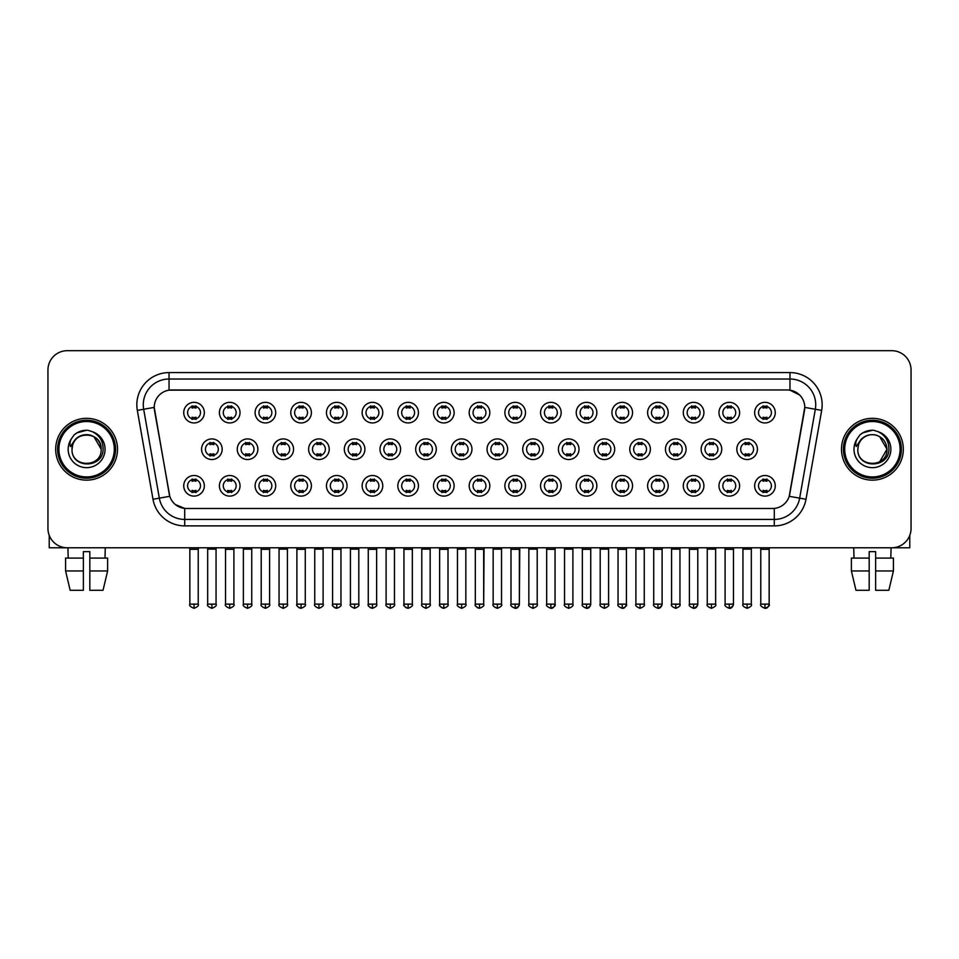 <?xml version="1.0" encoding="UTF-8"?>
<svg xmlns="http://www.w3.org/2000/svg" width="959" height="959" viewBox="0 0 959 959"><rect width="100%" height="100%" fill="white"/><g stroke="black" fill="none" stroke-linecap="round" stroke-linejoin="round"><path stroke-width="1.44" d="M240.026 485.817A10.309 10.309 0 0 1 229.716 496.115A10.309 10.309 0 0 1 219.407 485.817A10.309 10.309 0 0 1 229.716 475.508A10.309 10.309 0 0 1 240.026 485.817M223.279 485.817A6.437 6.437 0 0 0 229.716 492.255A6.437 6.437 0 0 0 236.154 485.817A6.437 6.437 0 0 0 229.716 479.368A6.437 6.437 0 0 0 223.279 485.817M275.701 485.817A10.309 10.309 0 0 1 265.403 496.115A10.309 10.309 0 0 1 255.094 485.817A10.309 10.309 0 0 1 265.403 475.508A10.309 10.309 0 0 1 275.701 485.817M258.954 485.817A6.437 6.437 0 0 0 265.403 492.255A6.437 6.437 0 0 0 271.841 485.817A6.437 6.437 0 0 0 265.403 479.368A6.437 6.437 0 0 0 258.954 485.817M311.387 485.817A10.309 10.309 0 0 1 301.078 496.115A10.309 10.309 0 0 1 290.781 485.817A10.309 10.309 0 0 1 301.078 475.508A10.309 10.309 0 0 1 311.387 485.817M294.641 485.817A6.437 6.437 0 0 0 301.078 492.255A6.437 6.437 0 0 0 307.527 485.817A6.437 6.437 0 0 0 301.078 479.368A6.437 6.437 0 0 0 294.641 485.817M347.074 485.817A10.309 10.309 0 0 1 336.765 496.115A10.309 10.309 0 0 1 326.456 485.817A10.309 10.309 0 0 1 336.765 475.508A10.309 10.309 0 0 1 347.074 485.817M330.328 485.817A6.437 6.437 0 0 0 336.765 492.255A6.437 6.437 0 0 0 343.202 485.817A6.437 6.437 0 0 0 336.765 479.368A6.437 6.437 0 0 0 330.328 485.817M382.761 485.817A10.309 10.309 0 0 1 372.452 496.115A10.309 10.309 0 0 1 362.142 485.817A10.309 10.309 0 0 1 372.452 475.508A10.309 10.309 0 0 1 382.761 485.817M366.014 485.817A6.437 6.437 0 0 0 372.452 492.255A6.437 6.437 0 0 0 378.889 485.817A6.437 6.437 0 0 0 372.452 479.368A6.437 6.437 0 0 0 366.014 485.817M418.436 485.817A10.309 10.309 0 0 1 408.138 496.115A10.309 10.309 0 0 1 397.829 485.817A10.309 10.309 0 0 1 408.138 475.508A10.309 10.309 0 0 1 418.436 485.817M401.689 485.817A6.437 6.437 0 0 0 408.138 492.255A6.437 6.437 0 0 0 414.576 485.817A6.437 6.437 0 0 0 408.138 479.368A6.437 6.437 0 0 0 401.689 485.817M454.122 485.817A10.309 10.309 0 0 1 443.813 496.115A10.309 10.309 0 0 1 433.516 485.817A10.309 10.309 0 0 1 443.813 475.508A10.309 10.309 0 0 1 454.122 485.817M437.376 485.817A6.437 6.437 0 0 0 443.813 492.255A6.437 6.437 0 0 0 450.262 485.817A6.437 6.437 0 0 0 443.813 479.368A6.437 6.437 0 0 0 437.376 485.817M489.809 485.817A10.309 10.309 0 0 1 479.5 496.115A10.309 10.309 0 0 1 469.191 485.817A10.309 10.309 0 0 1 479.5 475.508A10.309 10.309 0 0 1 489.809 485.817M473.063 485.817A6.437 6.437 0 0 0 479.5 492.255A6.437 6.437 0 0 0 485.937 485.817A6.437 6.437 0 0 0 479.5 479.368A6.437 6.437 0 0 0 473.063 485.817M525.484 485.817A10.309 10.309 0 0 1 515.187 496.115A10.309 10.309 0 0 1 504.878 485.817A10.309 10.309 0 0 1 515.187 475.508A10.309 10.309 0 0 1 525.484 485.817M508.738 485.817A6.437 6.437 0 0 0 515.187 492.255A6.437 6.437 0 0 0 521.624 485.817A6.437 6.437 0 0 0 515.187 479.368A6.437 6.437 0 0 0 508.738 485.817M561.171 485.817A10.309 10.309 0 0 1 550.862 496.115A10.309 10.309 0 0 1 540.564 485.817A10.309 10.309 0 0 1 550.862 475.508A10.309 10.309 0 0 1 561.171 485.817M544.424 485.817A6.437 6.437 0 0 0 550.862 492.255A6.437 6.437 0 0 0 557.311 485.817A6.437 6.437 0 0 0 550.862 479.368A6.437 6.437 0 0 0 544.424 485.817M596.858 485.817A10.309 10.309 0 0 1 586.548 496.115A10.309 10.309 0 0 1 576.239 485.817A10.309 10.309 0 0 1 586.548 475.508A10.309 10.309 0 0 1 596.858 485.817M580.111 485.817A6.437 6.437 0 0 0 586.548 492.255A6.437 6.437 0 0 0 592.986 485.817A6.437 6.437 0 0 0 586.548 479.368A6.437 6.437 0 0 0 580.111 485.817M632.544 485.817A10.309 10.309 0 0 1 622.235 496.115A10.309 10.309 0 0 1 611.926 485.817A10.309 10.309 0 0 1 622.235 475.508A10.309 10.309 0 0 1 632.544 485.817M615.798 485.817A6.437 6.437 0 0 0 622.235 492.255A6.437 6.437 0 0 0 628.672 485.817A6.437 6.437 0 0 0 622.235 479.368A6.437 6.437 0 0 0 615.798 485.817M668.219 485.817A10.309 10.309 0 0 1 657.922 496.115A10.309 10.309 0 0 1 647.613 485.817A10.309 10.309 0 0 1 657.922 475.508A10.309 10.309 0 0 1 668.219 485.817M651.473 485.817A6.437 6.437 0 0 0 657.922 492.255A6.437 6.437 0 0 0 664.359 485.817A6.437 6.437 0 0 0 657.922 479.368A6.437 6.437 0 0 0 651.473 485.817M703.906 485.817A10.309 10.309 0 0 1 693.597 496.115A10.309 10.309 0 0 1 683.299 485.817A10.309 10.309 0 0 1 693.597 475.508A10.309 10.309 0 0 1 703.906 485.817M687.159 485.817A6.437 6.437 0 0 0 693.597 492.255A6.437 6.437 0 0 0 700.046 485.817A6.437 6.437 0 0 0 693.597 479.368A6.437 6.437 0 0 0 687.159 485.817M739.593 485.817A10.309 10.309 0 0 1 729.284 496.115A10.309 10.309 0 0 1 718.974 485.817A10.309 10.309 0 0 1 729.284 475.508A10.309 10.309 0 0 1 739.593 485.817M722.846 485.817A6.437 6.437 0 0 0 729.284 492.255A6.437 6.437 0 0 0 735.721 485.817A6.437 6.437 0 0 0 729.284 479.368A6.437 6.437 0 0 0 722.846 485.817M775.268 485.817A10.309 10.309 0 0 1 764.97 496.115A10.309 10.309 0 0 1 754.661 485.817A10.309 10.309 0 0 1 764.97 475.508A10.309 10.309 0 0 1 775.268 485.817M758.521 485.817A6.437 6.437 0 0 0 764.97 492.255A6.437 6.437 0 0 0 771.408 485.817A6.437 6.437 0 0 0 764.97 479.368A6.437 6.437 0 0 0 758.521 485.817M204.339 485.817A10.309 10.309 0 0 1 194.03 496.115A10.309 10.309 0 0 1 183.732 485.817A10.309 10.309 0 0 1 194.03 475.508A10.309 10.309 0 0 1 204.339 485.817M187.592 485.817A6.437 6.437 0 0 0 194.03 492.255A6.437 6.437 0 0 0 200.479 485.817A6.437 6.437 0 0 0 194.03 479.368A6.437 6.437 0 0 0 187.592 485.817M257.863 449.232A10.309 10.309 0 0 1 247.554 459.529A10.309 10.309 0 0 1 237.257 449.232A10.309 10.309 0 0 1 247.554 438.922A10.309 10.309 0 0 1 257.863 449.232M241.117 449.232A6.437 6.437 0 0 0 247.554 455.669A6.437 6.437 0 0 0 254.003 449.232A6.437 6.437 0 0 0 247.554 442.782A6.437 6.437 0 0 0 241.117 449.232M293.55 449.232A10.309 10.309 0 0 1 283.241 459.529A10.309 10.309 0 0 1 272.931 449.232A10.309 10.309 0 0 1 283.241 438.922A10.309 10.309 0 0 1 293.55 449.232M276.803 449.232A6.437 6.437 0 0 0 283.241 455.669A6.437 6.437 0 0 0 289.678 449.232A6.437 6.437 0 0 0 283.241 442.782A6.437 6.437 0 0 0 276.803 449.232M329.225 449.232A10.309 10.309 0 0 1 318.927 459.529A10.309 10.309 0 0 1 308.618 449.232A10.309 10.309 0 0 1 318.927 438.922A10.309 10.309 0 0 1 329.225 449.232M312.478 449.232A6.437 6.437 0 0 0 318.927 455.669A6.437 6.437 0 0 0 325.365 449.232A6.437 6.437 0 0 0 318.927 442.782A6.437 6.437 0 0 0 312.478 449.232M364.911 449.232A10.309 10.309 0 0 1 354.602 459.529A10.309 10.309 0 0 1 344.305 449.232A10.309 10.309 0 0 1 354.602 438.922A10.309 10.309 0 0 1 364.911 449.232M348.165 449.232A6.437 6.437 0 0 0 354.602 455.669A6.437 6.437 0 0 0 361.052 449.232A6.437 6.437 0 0 0 354.602 442.782A6.437 6.437 0 0 0 348.165 449.232M400.598 449.232A10.309 10.309 0 0 1 390.289 459.529A10.309 10.309 0 0 1 379.992 449.232A10.309 10.309 0 0 1 390.289 438.922A10.309 10.309 0 0 1 400.598 449.232M383.852 449.232A6.437 6.437 0 0 0 390.289 455.669A6.437 6.437 0 0 0 396.738 449.232A6.437 6.437 0 0 0 390.289 442.782A6.437 6.437 0 0 0 383.852 449.232M436.285 449.232A10.309 10.309 0 0 1 425.976 459.529A10.309 10.309 0 0 1 415.667 449.232A10.309 10.309 0 0 1 425.976 438.922A10.309 10.309 0 0 1 436.285 449.232M419.539 449.232A6.437 6.437 0 0 0 425.976 455.669A6.437 6.437 0 0 0 432.413 449.232A6.437 6.437 0 0 0 425.976 442.782A6.437 6.437 0 0 0 419.539 449.232M471.96 449.232A10.309 10.309 0 0 1 461.663 459.529A10.309 10.309 0 0 1 451.353 449.232A10.309 10.309 0 0 1 461.663 438.922A10.309 10.309 0 0 1 471.96 449.232M455.213 449.232A6.437 6.437 0 0 0 461.663 455.669A6.437 6.437 0 0 0 468.1 449.232A6.437 6.437 0 0 0 461.663 442.782A6.437 6.437 0 0 0 455.213 449.232M507.647 449.232A10.309 10.309 0 0 1 497.337 459.529A10.309 10.309 0 0 1 487.04 449.232A10.309 10.309 0 0 1 497.337 438.922A10.309 10.309 0 0 1 507.647 449.232M490.9 449.232A6.437 6.437 0 0 0 497.337 455.669A6.437 6.437 0 0 0 503.787 449.232A6.437 6.437 0 0 0 497.337 442.782A6.437 6.437 0 0 0 490.9 449.232M543.333 449.232A10.309 10.309 0 0 1 533.024 459.529A10.309 10.309 0 0 1 522.715 449.232A10.309 10.309 0 0 1 533.024 438.922A10.309 10.309 0 0 1 543.333 449.232M526.587 449.232A6.437 6.437 0 0 0 533.024 455.669A6.437 6.437 0 0 0 539.461 449.232A6.437 6.437 0 0 0 533.024 442.782A6.437 6.437 0 0 0 526.587 449.232M579.008 449.232A10.309 10.309 0 0 1 568.711 459.529A10.309 10.309 0 0 1 558.402 449.232A10.309 10.309 0 0 1 568.711 438.922A10.309 10.309 0 0 1 579.008 449.232M562.262 449.232A6.437 6.437 0 0 0 568.711 455.669A6.437 6.437 0 0 0 575.148 449.232A6.437 6.437 0 0 0 568.711 442.782A6.437 6.437 0 0 0 562.262 449.232M614.695 449.232A10.309 10.309 0 0 1 604.398 459.529A10.309 10.309 0 0 1 594.089 449.232A10.309 10.309 0 0 1 604.398 438.922A10.309 10.309 0 0 1 614.695 449.232M597.948 449.232A6.437 6.437 0 0 0 604.398 455.669A6.437 6.437 0 0 0 610.835 449.232A6.437 6.437 0 0 0 604.398 442.782A6.437 6.437 0 0 0 597.948 449.232M650.382 449.232A10.309 10.309 0 0 1 640.073 459.529A10.309 10.309 0 0 1 629.775 449.232A10.309 10.309 0 0 1 640.073 438.922A10.309 10.309 0 0 1 650.382 449.232M633.635 449.232A6.437 6.437 0 0 0 640.073 455.669A6.437 6.437 0 0 0 646.522 449.232A6.437 6.437 0 0 0 640.073 442.782A6.437 6.437 0 0 0 633.635 449.232M686.069 449.232A10.309 10.309 0 0 1 675.759 459.529A10.309 10.309 0 0 1 665.45 449.232A10.309 10.309 0 0 1 675.759 438.922A10.309 10.309 0 0 1 686.069 449.232M669.322 449.232A6.437 6.437 0 0 0 675.759 455.669A6.437 6.437 0 0 0 682.197 449.232A6.437 6.437 0 0 0 675.759 442.782A6.437 6.437 0 0 0 669.322 449.232M721.743 449.232A10.309 10.309 0 0 1 711.446 459.529A10.309 10.309 0 0 1 701.137 449.232A10.309 10.309 0 0 1 711.446 438.922A10.309 10.309 0 0 1 721.743 449.232M704.997 449.232A6.437 6.437 0 0 0 711.446 455.669A6.437 6.437 0 0 0 717.883 449.232A6.437 6.437 0 0 0 711.446 442.782A6.437 6.437 0 0 0 704.997 449.232M757.43 449.232A10.309 10.309 0 0 1 747.121 459.529A10.309 10.309 0 0 1 736.824 449.232A10.309 10.309 0 0 1 747.121 438.922A10.309 10.309 0 0 1 757.43 449.232M740.684 449.232A6.437 6.437 0 0 0 747.121 455.669A6.437 6.437 0 0 0 753.57 449.232A6.437 6.437 0 0 0 747.121 442.782A6.437 6.437 0 0 0 740.684 449.232M222.176 449.232A10.309 10.309 0 0 1 211.879 459.529A10.309 10.309 0 0 1 201.57 449.232A10.309 10.309 0 0 1 211.879 438.922A10.309 10.309 0 0 1 222.176 449.232M205.43 449.232A6.437 6.437 0 0 0 211.879 455.669A6.437 6.437 0 0 0 218.316 449.232A6.437 6.437 0 0 0 211.879 442.782A6.437 6.437 0 0 0 205.43 449.232M240.026 412.646A10.309 10.309 0 0 1 229.716 422.943A10.309 10.309 0 0 1 219.407 412.646A10.309 10.309 0 0 1 229.716 402.336A10.309 10.309 0 0 1 240.026 412.646M223.279 412.646A6.437 6.437 0 0 0 229.716 419.083A6.437 6.437 0 0 0 236.154 412.646A6.437 6.437 0 0 0 229.716 406.196A6.437 6.437 0 0 0 223.279 412.646M275.701 412.646A10.309 10.309 0 0 1 265.403 422.943A10.309 10.309 0 0 1 255.094 412.646A10.309 10.309 0 0 1 265.403 402.336A10.309 10.309 0 0 1 275.701 412.646M258.954 412.646A6.437 6.437 0 0 0 265.403 419.083A6.437 6.437 0 0 0 271.841 412.646A6.437 6.437 0 0 0 265.403 406.196A6.437 6.437 0 0 0 258.954 412.646M311.387 412.646A10.309 10.309 0 0 1 301.078 422.943A10.309 10.309 0 0 1 290.781 412.646A10.309 10.309 0 0 1 301.078 402.336A10.309 10.309 0 0 1 311.387 412.646M294.641 412.646A6.437 6.437 0 0 0 301.078 419.083A6.437 6.437 0 0 0 307.527 412.646A6.437 6.437 0 0 0 301.078 406.196A6.437 6.437 0 0 0 294.641 412.646M347.074 412.646A10.309 10.309 0 0 1 336.765 422.943A10.309 10.309 0 0 1 326.456 412.646A10.309 10.309 0 0 1 336.765 402.336A10.309 10.309 0 0 1 347.074 412.646M330.328 412.646A6.437 6.437 0 0 0 336.765 419.083A6.437 6.437 0 0 0 343.202 412.646A6.437 6.437 0 0 0 336.765 406.196A6.437 6.437 0 0 0 330.328 412.646M382.761 412.646A10.309 10.309 0 0 1 372.452 422.943A10.309 10.309 0 0 1 362.142 412.646A10.309 10.309 0 0 1 372.452 402.336A10.309 10.309 0 0 1 382.761 412.646M366.014 412.646A6.437 6.437 0 0 0 372.452 419.083A6.437 6.437 0 0 0 378.889 412.646A6.437 6.437 0 0 0 372.452 406.196A6.437 6.437 0 0 0 366.014 412.646M418.436 412.646A10.309 10.309 0 0 1 408.138 422.943A10.309 10.309 0 0 1 397.829 412.646A10.309 10.309 0 0 1 408.138 402.336A10.309 10.309 0 0 1 418.436 412.646M401.689 412.646A6.437 6.437 0 0 0 408.138 419.083A6.437 6.437 0 0 0 414.576 412.646A6.437 6.437 0 0 0 408.138 406.196A6.437 6.437 0 0 0 401.689 412.646M454.122 412.646A10.309 10.309 0 0 1 443.813 422.943A10.309 10.309 0 0 1 433.516 412.646A10.309 10.309 0 0 1 443.813 402.336A10.309 10.309 0 0 1 454.122 412.646M437.376 412.646A6.437 6.437 0 0 0 443.813 419.083A6.437 6.437 0 0 0 450.262 412.646A6.437 6.437 0 0 0 443.813 406.196A6.437 6.437 0 0 0 437.376 412.646M489.809 412.646A10.309 10.309 0 0 1 479.5 422.943A10.309 10.309 0 0 1 469.191 412.646A10.309 10.309 0 0 1 479.5 402.336A10.309 10.309 0 0 1 489.809 412.646M473.063 412.646A6.437 6.437 0 0 0 479.5 419.083A6.437 6.437 0 0 0 485.937 412.646A6.437 6.437 0 0 0 479.5 406.196A6.437 6.437 0 0 0 473.063 412.646M525.484 412.646A10.309 10.309 0 0 1 515.187 422.943A10.309 10.309 0 0 1 504.878 412.646A10.309 10.309 0 0 1 515.187 402.336A10.309 10.309 0 0 1 525.484 412.646M508.738 412.646A6.437 6.437 0 0 0 515.187 419.083A6.437 6.437 0 0 0 521.624 412.646A6.437 6.437 0 0 0 515.187 406.196A6.437 6.437 0 0 0 508.738 412.646M561.171 412.646A10.309 10.309 0 0 1 550.862 422.943A10.309 10.309 0 0 1 540.564 412.646A10.309 10.309 0 0 1 550.862 402.336A10.309 10.309 0 0 1 561.171 412.646M544.424 412.646A6.437 6.437 0 0 0 550.862 419.083A6.437 6.437 0 0 0 557.311 412.646A6.437 6.437 0 0 0 550.862 406.196A6.437 6.437 0 0 0 544.424 412.646M596.858 412.646A10.309 10.309 0 0 1 586.548 422.943A10.309 10.309 0 0 1 576.239 412.646A10.309 10.309 0 0 1 586.548 402.336A10.309 10.309 0 0 1 596.858 412.646M580.111 412.646A6.437 6.437 0 0 0 586.548 419.083A6.437 6.437 0 0 0 592.986 412.646A6.437 6.437 0 0 0 586.548 406.196A6.437 6.437 0 0 0 580.111 412.646M632.544 412.646A10.309 10.309 0 0 1 622.235 422.943A10.309 10.309 0 0 1 611.926 412.646A10.309 10.309 0 0 1 622.235 402.336A10.309 10.309 0 0 1 632.544 412.646M615.798 412.646A6.437 6.437 0 0 0 622.235 419.083A6.437 6.437 0 0 0 628.672 412.646A6.437 6.437 0 0 0 622.235 406.196A6.437 6.437 0 0 0 615.798 412.646M668.219 412.646A10.309 10.309 0 0 1 657.922 422.943A10.309 10.309 0 0 1 647.613 412.646A10.309 10.309 0 0 1 657.922 402.336A10.309 10.309 0 0 1 668.219 412.646M651.473 412.646A6.437 6.437 0 0 0 657.922 419.083A6.437 6.437 0 0 0 664.359 412.646A6.437 6.437 0 0 0 657.922 406.196A6.437 6.437 0 0 0 651.473 412.646M703.906 412.646A10.309 10.309 0 0 1 693.597 422.943A10.309 10.309 0 0 1 683.299 412.646A10.309 10.309 0 0 1 693.597 402.336A10.309 10.309 0 0 1 703.906 412.646M687.159 412.646A6.437 6.437 0 0 0 693.597 419.083A6.437 6.437 0 0 0 700.046 412.646A6.437 6.437 0 0 0 693.597 406.196A6.437 6.437 0 0 0 687.159 412.646M739.593 412.646A10.309 10.309 0 0 1 729.284 422.943A10.309 10.309 0 0 1 718.974 412.646A10.309 10.309 0 0 1 729.284 402.336A10.309 10.309 0 0 1 739.593 412.646M722.846 412.646A6.437 6.437 0 0 0 729.284 419.083A6.437 6.437 0 0 0 735.721 412.646A6.437 6.437 0 0 0 729.284 406.196A6.437 6.437 0 0 0 722.846 412.646M775.268 412.646A10.309 10.309 0 0 1 764.97 422.943A10.309 10.309 0 0 1 754.661 412.646A10.309 10.309 0 0 1 764.97 402.336A10.309 10.309 0 0 1 775.268 412.646M758.521 412.646A6.437 6.437 0 0 0 764.97 419.083A6.437 6.437 0 0 0 771.408 412.646A6.437 6.437 0 0 0 764.97 406.196A6.437 6.437 0 0 0 758.521 412.646M204.339 412.646A10.309 10.309 0 0 1 194.03 422.943A10.309 10.309 0 0 1 183.732 412.646A10.309 10.309 0 0 1 194.03 402.336A10.309 10.309 0 0 1 204.339 412.646M187.592 412.646A6.437 6.437 0 0 0 194.03 419.083A6.437 6.437 0 0 0 200.479 412.646A6.437 6.437 0 0 0 194.03 406.196A6.437 6.437 0 0 0 187.592 412.646M152.996 499.267L137.329 410.38A32.21 32.21 0 0 1 169.036 372.583L789.964 372.583A32.21 32.21 0 0 1 821.671 410.38L806.004 499.267A32.21 32.21 0 0 1 774.285 525.88L184.715 525.88A32.21 32.21 0 0 1 152.996 499.267L169.791 496.306L154.495 410.38A17.394 17.394 0 0 1 171.613 389.965L787.387 389.965A17.394 17.394 0 0 1 804.505 410.38L789.748 494.113A17.394 17.394 0 0 1 772.618 508.486L186.382 508.486A17.394 17.394 0 0 1 169.252 494.113L154.231 407.395L143.67 409.253A25.761 25.761 0 0 1 169.036 379.021L789.964 379.021A25.761 25.761 0 0 1 815.33 409.253L799.662 498.141A25.761 25.761 0 0 1 774.285 519.43L184.715 519.43A25.761 25.761 0 0 1 159.338 498.141L143.67 409.253A25.761 25.761 0 0 1 143.275 404.782M55.682 449.232A30.916 30.916 0 0 0 86.598 480.147A30.916 30.916 0 0 0 117.513 449.232A30.916 30.916 0 0 0 86.598 418.316A30.916 30.916 0 0 0 55.682 449.232A30.916 30.916 0 0 0 86.598 480.147A30.916 30.916 0 0 0 117.513 449.232A30.916 30.916 0 0 0 86.598 418.316A30.916 30.916 0 0 0 55.682 449.232M841.487 449.232A30.916 30.916 0 0 0 872.402 480.147A30.916 30.916 0 0 0 903.318 449.232A30.916 30.916 0 0 0 872.402 418.316A30.916 30.916 0 0 0 841.487 449.232A30.916 30.916 0 0 0 872.402 480.147A30.916 30.916 0 0 0 903.318 449.232A30.916 30.916 0 0 0 872.402 418.316A30.916 30.916 0 0 0 841.487 449.232M169.036 372.583L169.036 390.157L787.387 389.965L789.964 390.157L799.674 395.06M154.231 407.359L154.423 404.782M772.618 508.486L186.382 508.486M184.715 525.88L184.715 508.402L175.437 504.602M821.671 410.38L804.769 407.395L789.209 496.306L806.004 499.267M911.05 370.006A19.324 19.324 0 0 0 891.726 350.682L67.274 350.682A19.324 19.324 0 0 0 47.95 370.006L47.95 528.457A19.324 19.324 0 0 0 67.274 547.781L891.726 547.781A19.324 19.324 0 0 0 911.05 528.457L911.05 370.006L911.05 528.457M47.95 370.006L47.95 528.457M891.726 350.682L67.274 350.682M67.274 547.781L891.726 547.781M192.1 419.455L192.1 417.189A4.939 4.939 0 0 0 195.96 417.189L195.96 419.455M195.96 405.825L195.96 408.09A4.939 4.939 0 0 0 192.1 408.09L192.1 405.825M209.937 456.04L209.937 453.775A4.939 4.939 0 0 0 213.809 453.775L213.809 456.04M211.879 604.134L207.683 604.134C206.844 605.477 208.235 606.867 211.879 608.318L211.879 604.134L216.063 604.134L216.063 549.123L207.683 549.123L207.348 547.781M216.063 549.123L216.398 547.781M213.809 442.411L213.809 444.676A4.939 4.939 0 0 0 209.937 444.676L209.937 442.411M192.1 492.626L192.1 490.361A4.939 4.939 0 0 0 195.96 490.361L195.96 492.626M194.03 604.134L189.846 604.134C188.995 605.477 190.397 606.867 194.03 608.318L194.03 604.134L198.225 604.134L198.225 549.315L189.846 549.315L189.462 547.781M198.225 549.315L198.609 547.781M195.96 478.997L195.96 481.262A4.939 4.939 0 0 0 192.1 481.262L192.1 478.997M227.786 419.455L227.786 417.189A4.939 4.939 0 0 0 231.646 417.189L231.646 419.455M231.646 405.825L231.646 408.09A4.939 4.939 0 0 0 227.786 408.09L227.786 405.825M263.473 419.455L263.473 417.189A4.939 4.939 0 0 0 267.333 417.189L267.333 419.455M267.333 405.825L267.333 408.09A4.939 4.939 0 0 0 263.473 408.09L263.473 405.825M299.148 419.455L299.148 417.189A4.939 4.939 0 0 0 303.02 417.189L303.02 419.455M303.02 405.825L303.02 408.09A4.939 4.939 0 0 0 299.148 408.09L299.148 405.825M334.835 419.455L334.835 417.189A4.939 4.939 0 0 0 338.695 417.189L338.695 419.455M338.695 405.825L338.695 408.09A4.939 4.939 0 0 0 334.835 408.09L334.835 405.825M245.624 456.04L245.624 453.775A4.939 4.939 0 0 0 249.496 453.775L249.496 456.04M247.554 604.134L243.37 604.134C242.519 605.477 243.922 606.867 247.554 608.318L247.554 604.134L251.749 604.134L251.749 549.123L243.37 549.123L243.035 547.781M251.749 549.123L252.085 547.781M249.496 442.411L249.496 444.676A4.939 4.939 0 0 0 245.624 444.676L245.624 442.411M281.311 456.04L281.311 453.775A4.939 4.939 0 0 0 285.171 453.775L285.171 456.04M283.241 604.134L279.057 604.134C278.206 605.477 279.596 606.867 283.241 608.318L283.241 604.134L287.424 604.134L287.424 549.123L279.057 549.123L278.721 547.781M287.424 549.123L287.772 547.781M285.171 442.411L285.171 444.676A4.939 4.939 0 0 0 281.311 444.676L281.311 442.411M316.997 456.04L316.997 453.775A4.939 4.939 0 0 0 320.857 453.775L320.857 456.04M318.927 604.134L314.744 604.134C313.893 605.477 315.283 606.867 318.927 608.318L318.927 604.134L323.111 604.134L323.111 549.123L314.744 549.123L314.396 547.781M323.111 549.123L323.447 547.781M320.857 442.411L320.857 444.676A4.939 4.939 0 0 0 316.997 444.676L316.997 442.411M227.786 492.626L227.786 490.361A4.939 4.939 0 0 0 231.646 490.361L231.646 492.626M229.716 604.134L225.533 604.134C224.682 605.477 226.072 606.867 229.716 608.318L229.716 604.134L233.9 604.134L233.9 549.315L225.533 549.315L225.137 547.781M233.9 549.315L234.284 547.781M231.646 478.997L231.646 481.262A4.939 4.939 0 0 0 227.786 481.262L227.786 478.997M263.473 492.626L263.473 490.361A4.939 4.939 0 0 0 267.333 490.361L267.333 492.626M265.403 604.134L261.208 604.134C260.368 605.477 261.759 606.867 265.403 608.318L265.403 604.134L269.587 604.134L269.587 549.315L261.208 549.315L260.824 547.781M269.587 549.315L269.97 547.781M267.333 478.997L267.333 481.262A4.939 4.939 0 0 0 263.473 481.262L263.473 478.997M299.148 492.626L299.148 490.361A4.939 4.939 0 0 0 303.02 490.361L303.02 492.626M301.078 604.134L296.894 604.134C296.043 605.477 297.446 606.867 301.078 608.318L301.078 604.134L305.274 604.134L305.274 549.315L296.894 549.315L296.511 547.781M305.274 549.315L305.657 547.781M303.02 478.997L303.02 481.262A4.939 4.939 0 0 0 299.148 481.262L299.148 478.997M334.835 492.626L334.835 490.361A4.939 4.939 0 0 0 338.695 490.361L338.695 492.626M336.765 604.134L332.581 604.134C331.73 605.477 333.121 606.867 336.765 608.318L336.765 604.134L340.948 604.134L340.948 549.315L332.581 549.315L332.198 547.781M340.948 549.315L341.344 547.781M338.695 478.997L338.695 481.262A4.939 4.939 0 0 0 334.835 481.262L334.835 478.997M370.522 492.626L370.522 490.361A4.939 4.939 0 0 0 374.382 490.361L374.382 492.626M372.452 604.134L368.268 604.134C367.417 605.477 368.807 606.867 372.452 608.318L372.452 604.134L376.635 604.134L376.635 549.315L368.268 549.315L367.872 547.781M376.635 549.315L377.019 547.781M374.382 478.997L374.382 481.262A4.939 4.939 0 0 0 370.522 481.262L370.522 478.997M406.196 492.626L406.196 490.361A4.939 4.939 0 0 0 410.068 490.361L410.068 492.626M408.138 604.134L403.943 604.134C403.092 605.477 404.494 606.867 408.138 608.318L408.138 604.134L412.322 604.134L412.322 549.315L403.943 549.315L403.559 547.781M412.322 549.315L412.706 547.781M410.068 478.997L410.068 481.262A4.939 4.939 0 0 0 406.196 481.262L406.196 478.997M441.883 492.626L441.883 490.361A4.939 4.939 0 0 0 445.743 490.361L445.743 492.626M443.813 604.134L439.63 604.134C438.778 605.477 440.181 606.867 443.813 608.318L443.813 604.134L448.009 604.134L448.009 549.315L439.63 549.315L439.246 547.781M448.009 549.315L448.392 547.781M445.743 478.997L445.743 481.262A4.939 4.939 0 0 0 441.883 481.262L441.883 478.997M477.57 492.626L477.57 490.361A4.939 4.939 0 0 0 481.43 490.361L481.43 492.626M479.5 604.134L475.316 604.134C474.465 605.477 475.856 606.867 479.5 608.318L479.5 604.134L483.684 604.134L483.684 549.315L475.316 549.315L474.933 547.781M479.5 608.318C483.144 606.867 484.535 605.477 483.684 604.134L484.067 547.781M481.43 478.997L481.43 481.262A4.939 4.939 0 0 0 477.57 481.262L477.57 478.997M513.257 492.626L513.257 490.361A4.939 4.939 0 0 0 517.117 490.361L517.117 492.626M515.187 604.134L510.991 604.134C510.152 605.477 511.543 606.867 515.187 608.318L515.187 604.134L519.37 604.134L519.37 549.315L510.991 549.315L510.608 547.781M515.187 608.318C517.249 608.509 518.639 607.119 519.37 604.134L519.754 547.781M517.117 478.997L517.117 481.262A4.939 4.939 0 0 0 513.257 481.262L513.257 478.997M548.932 492.626L548.932 490.361A4.939 4.939 0 0 0 552.804 490.361L552.804 492.626M550.862 604.134L546.678 604.134C545.827 605.477 547.229 606.867 550.862 608.318L550.862 604.134L555.057 604.134L555.057 549.315L546.678 549.315L546.294 547.781M555.057 549.315L555.441 547.781M552.804 478.997L552.804 481.262A4.939 4.939 0 0 0 548.932 481.262L548.932 478.997M584.618 492.626L584.618 490.361A4.939 4.939 0 0 0 588.478 490.361L588.478 492.626M586.548 604.134L582.365 604.134C581.514 605.477 582.904 606.867 586.548 608.318L586.548 604.134L590.732 604.134L590.732 549.315L582.365 549.315L581.981 547.781M590.732 549.315L591.128 547.781M588.478 478.997L588.478 481.262A4.939 4.939 0 0 0 584.618 481.262L584.618 478.997M620.305 492.626L620.305 490.361A4.939 4.939 0 0 0 624.165 490.361L624.165 492.626M622.235 604.134L618.052 604.134C617.2 605.477 618.591 606.867 622.235 608.318L622.235 604.134L626.419 604.134L626.419 549.315L618.052 549.315L617.656 547.781M626.419 549.315L626.802 547.781M624.165 478.997L624.165 481.262A4.939 4.939 0 0 0 620.305 481.262L620.305 478.997M655.98 492.626L655.98 490.361A4.939 4.939 0 0 0 659.852 490.361L659.852 492.626M657.922 604.134L653.726 604.134C652.875 605.477 654.278 606.867 657.922 608.318L657.922 604.134L662.106 604.134L662.106 549.315L653.726 549.315L653.343 547.781M662.106 549.315L662.489 547.781M659.852 478.997L659.852 481.262A4.939 4.939 0 0 0 655.98 481.262L655.98 478.997M691.667 492.626L691.667 490.361A4.939 4.939 0 0 0 695.527 490.361L695.527 492.626M693.597 604.134L689.413 604.134C688.562 605.477 689.965 606.867 693.597 608.318L693.597 604.134L697.792 604.134L697.792 549.315L689.413 549.315L689.03 547.781M697.792 549.315L698.176 547.781M695.527 478.997L695.527 481.262A4.939 4.939 0 0 0 691.667 481.262L691.667 478.997M727.354 492.626L727.354 490.361A4.939 4.939 0 0 0 731.214 490.361L731.214 492.626M729.284 604.134L725.1 604.134C724.249 605.477 725.639 606.867 729.284 608.318L729.284 604.134L733.467 604.134L733.467 549.315L725.1 549.315L724.716 547.781M733.467 549.315L733.863 547.781M731.214 478.997L731.214 481.262A4.939 4.939 0 0 0 727.354 481.262L727.354 478.997M763.04 492.626L763.04 490.361A4.939 4.939 0 0 0 766.9 490.361L766.9 492.626M764.97 604.134L760.775 604.134C759.936 605.477 761.326 606.867 764.97 608.318L764.97 604.134L769.154 604.134L769.154 549.315L760.775 549.315L760.391 547.781M769.154 549.315L769.538 547.781M766.9 478.997L766.9 481.262A4.939 4.939 0 0 0 763.04 481.262L763.04 478.997M49.233 535.386L49.233 547.781L123.951 547.781M909.767 535.386L909.767 547.781L835.049 547.781M115.583 449.232A28.986 28.986 0 0 0 86.598 420.246A28.986 28.986 0 0 0 57.612 449.232A28.986 28.986 0 0 0 86.598 478.217A28.986 28.986 0 0 0 115.583 449.232M114.289 449.232A27.691 27.691 0 0 0 86.598 421.528A27.691 27.691 0 0 0 58.895 449.232A27.691 27.691 0 0 0 86.598 476.923A27.691 27.691 0 0 0 114.289 449.232M72.704 444.844L72.021 449.232C71.218 469.011 103.212 468.639 103.104 449.232C103.164 441.2 99.58 435.362 92.352 431.718L88 430.291C82.75 429.98 78.123 431.526 74.107 434.918L71.481 438.683C69.887 441.38 69.539 444.005 70.439 446.546L75.126 439.594C79.489 435.218 84.692 433.78 90.721 435.266A14.565 14.565 0 0 0 72.704 444.844L72.033 449.232C71.146 430.447 102.05 430.447 101.163 449.232C102.05 468.016 71.146 468.016 72.033 449.232C71.146 430.447 102.05 430.447 101.163 449.232C102.05 468.016 71.146 468.016 72.033 449.232L72.704 444.844M101.163 449.232C102.05 468.016 71.146 468.016 72.033 449.232C71.146 468.016 102.05 468.016 101.163 449.232L93.874 436.621L90.721 435.266L93.874 436.621L101.163 449.232L93.874 436.621L90.721 435.266L93.874 436.621L101.163 449.232L93.874 436.621L90.721 435.266L93.874 436.621L101.163 449.232L93.874 436.621L90.721 435.266L93.874 436.621L101.163 449.232C100.707 442.231 97.231 437.58 90.721 435.266M74.155 434.883L77.104 432.785L86.742 430.243L77.104 432.785L74.155 434.883L77.104 432.785L86.742 430.243L77.104 432.785L74.155 434.883L77.104 432.785L86.742 430.243L77.104 432.785L74.155 434.883L77.104 432.785L86.742 430.243L77.104 432.785L74.155 434.883L77.104 432.785L86.742 430.243L77.104 432.785L74.155 434.883L77.104 432.785L86.742 430.243L77.104 432.785L74.155 434.883L77.104 432.785L86.742 430.243M901.388 449.232A28.986 28.986 0 0 0 872.402 420.246A28.986 28.986 0 0 0 843.417 449.232A28.986 28.986 0 0 0 872.402 478.217A28.986 28.986 0 0 0 901.388 449.232M900.105 449.232A27.691 27.691 0 0 0 872.402 421.528A27.691 27.691 0 0 0 844.711 449.232A27.691 27.691 0 0 0 872.402 476.923A27.691 27.691 0 0 0 900.105 449.232M858.521 444.844L857.826 449.232C857.022 469.011 889.017 468.639 888.909 449.232C888.969 441.2 885.385 435.362 878.156 431.718L873.805 430.291C868.554 429.98 863.927 431.526 859.923 434.918L857.298 438.683C855.692 441.38 855.344 444.005 856.243 446.546L860.93 439.594C865.306 435.218 870.496 433.78 876.526 435.266A14.565 14.565 0 0 0 858.521 444.844L857.837 449.232L858.521 444.844M876.526 435.266C883.035 437.58 886.512 442.231 886.967 449.232L879.679 436.621L876.526 435.266L879.679 436.621L886.967 449.232L879.679 436.621L876.526 435.266L879.679 436.621L886.967 449.232L879.679 436.621L876.526 435.266L879.679 436.621L886.967 449.232L879.679 436.621L876.526 435.266L879.679 436.621L876.526 435.266L879.679 436.621L886.967 449.232L879.679 436.621L876.526 435.266L879.679 436.621L886.967 449.232L879.679 461.842M886.967 449.232C887.854 468.016 856.95 468.016 857.837 449.232C856.95 468.016 887.854 468.016 886.967 449.232C887.854 468.016 856.95 468.016 857.837 449.232C856.95 468.016 887.854 468.016 886.967 449.232M859.959 434.883L862.908 432.785L872.558 430.243L862.908 432.785L859.959 434.883L862.908 432.785L872.558 430.243L862.908 432.785L859.959 434.883L862.908 432.785L872.558 430.243L862.908 432.785L859.959 434.883L862.908 432.785L872.558 430.243L862.908 432.785L859.959 434.883L862.908 432.785L872.558 430.243L862.908 432.785L859.959 434.883L862.908 432.785L872.558 430.243L862.908 432.785L859.959 434.883L862.908 432.785L872.558 430.243M65.584 558.078L65.584 570.965L70.163 590.288L65.584 570.965L65.584 558.078L83.373 558.078L83.373 551.641L89.822 551.641L89.822 558.078L107.612 558.078L107.612 570.965L103.033 590.288L107.612 570.965L89.822 570.965L89.822 558.078L89.822 590.288L103.033 590.288M105.274 547.781L104.999 558.078M83.373 558.078L83.373 590.288L70.163 590.288M65.584 570.965L83.373 570.965M67.921 547.781L68.197 558.078M851.388 558.078L851.388 570.965L855.967 590.288L851.388 570.965L851.388 558.078L869.178 558.078L869.178 551.641L875.627 551.641L875.627 558.078L893.416 558.078L893.416 570.965L888.837 590.288L893.416 570.965L875.627 570.965L875.627 558.078M891.079 547.781L890.803 558.078M869.178 558.078L869.178 590.288L855.967 590.288M851.388 570.965L869.178 570.965M888.837 590.288L875.627 590.288L875.627 570.965M853.726 547.781L854.001 558.078M370.522 419.455L370.522 417.189A4.939 4.939 0 0 0 374.382 417.189L374.382 419.455M374.382 405.825L374.382 408.09A4.939 4.939 0 0 0 370.522 408.09L370.522 405.825M406.196 419.455L406.196 417.189A4.939 4.939 0 0 0 410.068 417.189L410.068 419.455M410.068 405.825L410.068 408.09A4.939 4.939 0 0 0 406.196 408.09L406.196 405.825M441.883 419.455L441.883 417.189A4.939 4.939 0 0 0 445.743 417.189L445.743 419.455M445.743 405.825L445.743 408.09A4.939 4.939 0 0 0 441.883 408.09L441.883 405.825M352.672 456.04L352.672 453.775A4.939 4.939 0 0 0 356.544 453.775L356.544 456.04M354.602 604.134L350.419 604.134C349.567 605.477 350.97 606.867 354.602 608.318L354.602 604.134L358.798 604.134L358.798 549.123L350.419 549.123L350.083 547.781M358.798 549.123L359.134 547.781M356.544 442.411L356.544 444.676A4.939 4.939 0 0 0 352.672 444.676L352.672 442.411M388.359 456.04L388.359 453.775A4.939 4.939 0 0 0 392.219 453.775L392.219 456.04M390.289 604.134L386.105 604.134C385.254 605.477 386.657 606.867 390.289 608.318L390.289 604.134L394.473 604.134L394.473 549.123L386.105 549.123L385.77 547.781M394.473 549.123L394.82 547.781M392.219 442.411L392.219 444.676A4.939 4.939 0 0 0 388.359 444.676L388.359 442.411M424.046 456.04L424.046 453.775A4.939 4.939 0 0 0 427.906 453.775L427.906 456.04M425.976 604.134L421.792 604.134C420.941 605.477 422.332 606.867 425.976 608.318L425.976 604.134L430.159 604.134L430.159 549.123L421.792 549.123L421.445 547.781M430.159 549.123L430.495 547.781M427.906 442.411L427.906 444.676A4.939 4.939 0 0 0 424.046 444.676L424.046 442.411M477.57 419.455L477.57 417.189A4.939 4.939 0 0 0 481.43 417.189L481.43 419.455M481.43 405.825L481.43 408.09A4.939 4.939 0 0 0 477.57 408.09L477.57 405.825M513.257 419.455L513.257 417.189A4.939 4.939 0 0 0 517.117 417.189L517.117 419.455M517.117 405.825L517.117 408.09A4.939 4.939 0 0 0 513.257 408.09L513.257 405.825M548.932 419.455L548.932 417.189A4.939 4.939 0 0 0 552.804 417.189L552.804 419.455M552.804 405.825L552.804 408.09A4.939 4.939 0 0 0 548.932 408.09L548.932 405.825M584.618 419.455L584.618 417.189A4.939 4.939 0 0 0 588.478 417.189L588.478 419.455M588.478 405.825L588.478 408.09A4.939 4.939 0 0 0 584.618 408.09L584.618 405.825M620.305 419.455L620.305 417.189A4.939 4.939 0 0 0 624.165 417.189L624.165 419.455M624.165 405.825L624.165 408.09A4.939 4.939 0 0 0 620.305 408.09L620.305 405.825M459.721 456.04L459.721 453.775A4.939 4.939 0 0 0 463.593 453.775L463.593 456.04M461.663 604.134L457.467 604.134C456.628 605.477 458.018 606.867 461.663 608.318L461.663 604.134L465.846 604.134L465.846 549.123L457.467 549.123L457.131 547.781M465.846 549.123L466.182 547.781M463.593 442.411L463.593 444.676A4.939 4.939 0 0 0 459.721 444.676L459.721 442.411M495.407 456.04L495.407 453.775A4.939 4.939 0 0 0 499.279 453.775L499.279 456.04M497.337 604.134L493.154 604.134C492.303 605.477 493.705 606.867 497.337 608.318L497.337 604.134L501.533 604.134L501.533 549.123L493.154 549.123L492.818 547.781M501.533 549.123L501.869 547.781M499.279 442.411L499.279 444.676A4.939 4.939 0 0 0 495.407 444.676L495.407 442.411M531.094 456.04L531.094 453.775A4.939 4.939 0 0 0 534.954 453.775L534.954 456.04M533.024 604.134L528.841 604.134C527.989 605.477 529.38 606.867 533.024 608.318L533.024 604.134L537.208 604.134L537.208 549.123L528.841 549.123L528.505 547.781M537.208 549.123L537.555 547.781M534.954 442.411L534.954 444.676A4.939 4.939 0 0 0 531.094 444.676L531.094 442.411M566.781 456.04L566.781 453.775A4.939 4.939 0 0 0 570.641 453.775L570.641 456.04M568.711 604.134L564.527 604.134C563.676 605.477 565.067 606.867 568.711 608.318L568.711 604.134L572.895 604.134L572.895 549.123L564.527 549.123L564.18 547.781M572.895 549.123L573.23 547.781M570.641 442.411L570.641 444.676A4.939 4.939 0 0 0 566.781 444.676L566.781 442.411M602.456 456.04L602.456 453.775A4.939 4.939 0 0 0 606.328 453.775L606.328 456.04M604.398 604.134L600.202 604.134C599.351 605.477 600.754 606.867 604.398 608.318L604.398 604.134L608.581 604.134L608.581 549.123L600.202 549.123L599.866 547.781M608.581 549.123L608.917 547.781M606.328 442.411L606.328 444.676A4.939 4.939 0 0 0 602.456 444.676L602.456 442.411M655.98 419.455L655.98 417.189A4.939 4.939 0 0 0 659.852 417.189L659.852 419.455M659.852 405.825L659.852 408.09A4.939 4.939 0 0 0 655.98 408.09L655.98 405.825M691.667 419.455L691.667 417.189A4.939 4.939 0 0 0 695.527 417.189L695.527 419.455M695.527 405.825L695.527 408.09A4.939 4.939 0 0 0 691.667 408.09L691.667 405.825M727.354 419.455L727.354 417.189A4.939 4.939 0 0 0 731.214 417.189L731.214 419.455M731.214 405.825L731.214 408.09A4.939 4.939 0 0 0 727.354 408.09L727.354 405.825M763.04 419.455L763.04 417.189A4.939 4.939 0 0 0 766.9 417.189L766.9 419.455M766.9 405.825L766.9 408.09A4.939 4.939 0 0 0 763.04 408.09L763.04 405.825M638.143 456.04L638.143 453.775A4.939 4.939 0 0 0 642.003 453.775L642.003 456.04M640.073 604.134L635.889 604.134C635.038 605.477 636.44 606.867 640.073 608.318L640.073 604.134L644.256 604.134L644.256 549.123L635.889 549.123L635.553 547.781M644.256 549.123L644.604 547.781M642.003 442.411L642.003 444.676A4.939 4.939 0 0 0 638.143 444.676L638.143 442.411M673.829 456.04L673.829 453.775A4.939 4.939 0 0 0 677.689 453.775L677.689 456.04M675.759 604.134L671.576 604.134C670.725 605.477 672.115 606.867 675.759 608.318L675.759 604.134L679.943 604.134L679.943 549.123L671.576 549.123L671.228 547.781M679.943 549.123L680.279 547.781M677.689 442.411L677.689 444.676A4.939 4.939 0 0 0 673.829 444.676L673.829 442.411M709.504 456.04L709.504 453.775A4.939 4.939 0 0 0 713.376 453.775L713.376 456.04M711.446 604.134L707.251 604.134C706.411 605.477 707.802 606.867 711.446 608.318L711.446 604.134L715.63 604.134L715.63 549.123L707.251 549.123L706.915 547.781M715.63 549.123L715.965 547.781M713.376 442.411L713.376 444.676A4.939 4.939 0 0 0 709.504 444.676L709.504 442.411M745.191 456.04L745.191 453.775A4.939 4.939 0 0 0 749.063 453.775L749.063 456.04M747.121 604.134L742.937 604.134C742.086 605.477 743.489 606.867 747.121 608.318L747.121 604.134L751.317 604.134L751.317 549.123L742.937 549.123L742.602 547.781M751.317 549.123L751.652 547.781M749.063 442.411L749.063 444.676A4.939 4.939 0 0 0 745.191 444.676L745.191 442.411M789.964 372.583L789.964 390.157M774.285 508.402L774.285 525.88M137.329 410.38L143.67 409.253M71.481 438.683A18.425 18.425 0 0 0 86.598 467.656A18.425 18.425 0 0 0 92.352 431.718M857.298 438.683A18.425 18.425 0 0 0 872.402 467.656A18.425 18.425 0 0 0 878.156 431.718M207.683 604.134L207.683 549.123M216.063 604.134C216.914 605.477 215.511 606.867 211.879 608.318M189.846 604.134L189.846 549.315M198.225 604.134C199.064 605.477 197.674 606.867 194.03 608.318M296.942 604.757L297.194 605.668M297.638 606.52L299.556 608.03M332.629 604.757L332.869 605.668M333.324 606.52L335.23 608.03M243.37 604.134L243.37 549.123M251.749 604.134C252.589 605.477 251.198 606.867 247.554 608.318M279.057 604.134L279.057 549.123M287.424 604.134C288.275 605.477 286.885 606.867 283.241 608.318M314.744 604.134L314.744 549.123M323.111 604.134C323.962 605.477 322.56 606.867 318.927 608.318M225.533 604.134L225.533 549.315M233.9 604.134C234.751 605.477 233.361 606.867 229.716 608.318M261.208 604.134L261.208 549.315M269.587 604.134C270.438 605.477 269.035 606.867 265.403 608.318M296.894 604.134L296.894 549.315M305.274 604.134C306.125 605.477 304.722 606.867 301.078 608.318M332.581 604.134L332.581 549.315M340.948 604.134C341.8 605.477 340.409 606.867 336.765 608.318M368.268 604.134L368.268 549.315M376.635 604.134C377.486 605.477 376.096 606.867 372.452 608.318M403.943 604.134L403.943 549.315M412.322 604.134C413.173 605.477 411.771 606.867 408.138 608.318M439.63 604.134L439.63 549.315M448.009 604.134C448.848 605.477 447.457 606.867 443.813 608.318M475.316 604.134L475.316 549.315M510.991 604.134L510.991 549.315M546.678 604.134L546.678 549.315L546.678 604.134M555.057 604.134C554.326 607.119 552.923 608.509 550.862 608.318C554.506 606.867 555.908 605.477 555.057 604.134M582.365 604.134L582.365 549.315M590.696 604.757L590.732 604.134C590.001 607.119 588.61 608.509 586.548 608.318M618.052 604.134L618.052 549.315M626.419 604.134C625.688 607.119 624.297 608.509 622.235 608.318C625.879 606.867 627.27 605.477 626.419 604.134M653.726 604.134L653.726 549.315M662.058 604.757L662.106 604.134C661.374 607.119 659.972 608.509 657.922 608.318M689.413 604.134L689.413 549.315M697.744 604.757L697.792 604.134C697.061 607.119 695.659 608.509 693.597 608.318M725.1 604.134L725.1 549.315M733.419 604.757L733.467 604.134C732.736 607.119 731.345 608.509 729.284 608.318M760.775 604.134L760.775 549.315M769.154 604.134C768.423 607.119 767.032 608.509 764.97 608.318C768.603 606.867 770.005 605.477 769.154 604.134M368.304 604.757L368.556 605.668M369.011 606.52L370.917 608.03M403.991 604.757L404.242 605.668M404.686 606.52L406.604 608.03M439.678 604.757L439.917 605.668M440.373 606.52L442.291 608.03M350.419 604.134L350.419 549.123M358.798 604.134C359.649 605.477 358.246 606.867 354.602 608.318M386.105 604.134L386.105 549.123M394.473 604.134C395.324 605.477 393.933 606.867 390.289 608.318M421.792 604.134L421.792 549.123M430.159 604.134C431.011 605.477 429.62 606.867 425.976 608.318M475.364 604.757L475.604 605.668M476.06 606.52L477.966 608.03M519.37 604.134L519.322 604.757M519.083 605.668L515.81 608.27M590.444 605.668L587.172 608.27M457.467 604.134L457.467 549.123M465.846 604.134C466.697 605.477 465.295 606.867 461.663 608.318M493.154 604.134L493.154 549.123M501.533 604.134C502.372 605.477 500.982 606.867 497.337 608.318M528.841 604.134L528.841 549.123M537.208 604.134C538.059 605.477 536.668 606.867 533.024 608.318M564.527 604.134L564.527 549.123M572.895 604.134C573.746 605.477 572.343 606.867 568.711 608.318M600.202 604.134L600.202 549.123M608.581 604.134C609.433 605.477 608.03 606.867 604.398 608.318M661.818 605.668L658.533 608.27M697.493 605.668L694.22 608.27M733.179 605.668L729.907 608.27M635.889 604.134L635.889 549.123M644.256 604.134C645.107 605.477 643.717 606.867 640.073 608.318M671.576 604.134L671.576 549.123M679.943 604.134C680.794 605.477 679.404 606.867 675.759 608.318M707.251 604.134L707.251 549.123M715.63 604.134C716.481 605.477 715.078 606.867 711.446 608.318M742.937 604.134L742.937 549.123M751.317 604.134C752.156 605.477 750.765 606.867 747.121 608.318"/></g></svg>
